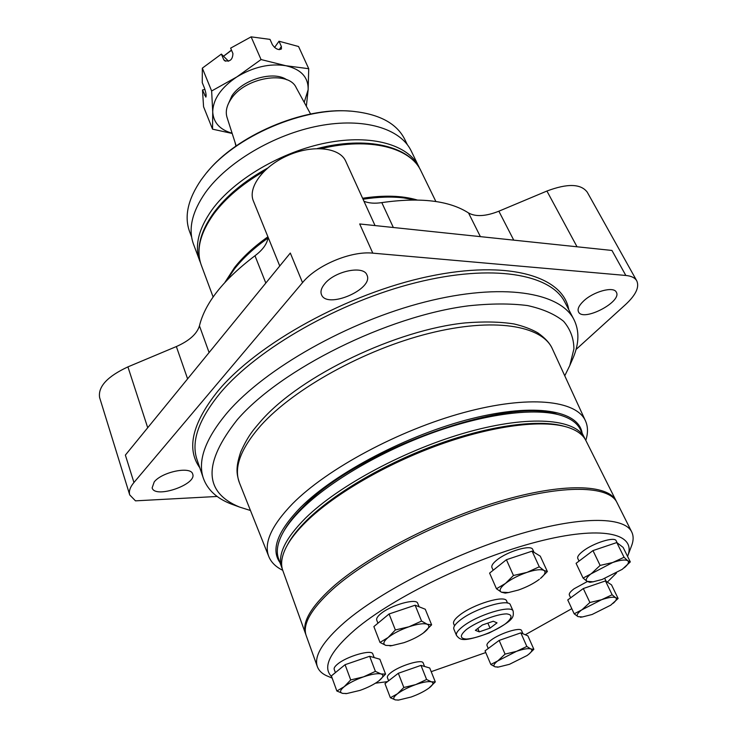 <?xml version="1.0" encoding="UTF-8"?>
<svg xmlns="http://www.w3.org/2000/svg" width="737" height="737" viewBox="0 0 737 737"><rect width="100%" height="100%" fill="white"/><g stroke="black" fill="none" stroke-linecap="round" stroke-linejoin="round"><path stroke-width="1.11" d="M349.882 111.121C302.999 106.957 236.291 135.553 206.977 172.366M407.303 144.609L404.696 139.256C396.792 123.54 379.666 114.244 353.336 111.37C304.989 106.027 234.237 136.345 204.775 175.037L201.229 179.745C187.963 199.091 184.066 216.328 189.547 231.473L191.62 237.047M419.897 168.911L411.154 150.845C400.495 128.505 363.829 117.284 318.909 125.87C274.035 134.401 227.134 162.251 205.512 192.44C192.044 211.823 188.027 229.06 193.481 244.14L200.538 262.925M418.994 166.903C408.482 144.867 371.752 134.005 326.555 142.84C281.414 151.619 234.071 179.561 212.145 209.621C198.474 228.921 194.328 246.011 199.709 260.889M268.038 238.033C254.127 247.872 242.915 258.19 234.421 268.996L226.499 280.668M414.848 199.948L403.83 197.94C391.642 196.457 378.044 196.89 363.037 199.239M576.039 349.476L625.667 304.455C635.847 294.957 639.55 287.089 636.777 280.871L587.251 192.173C580.885 183.688 567.444 183.31 546.918 191.04L498.866 211.206C485.812 216.374 475.697 216.964 468.529 212.956C449.266 200.565 420.348 197.111 381.803 202.611C374.718 203.688 368.767 203.237 363.958 201.256M636.777 280.871C635.027 277.803 631.369 276.007 625.833 275.463L372.802 253.15C351.088 250.746 316.597 265.2 302.529 282.63L133.941 482.505C130.071 487.185 128.671 491.321 129.73 494.932L135.479 500.847L217.175 496.462M375.041 225.577L345.717 161.21C339.868 147.603 313.262 144.415 288.407 155.24C263.478 165.871 247.521 187.41 253.381 200.998L279.756 265.983M265.817 283.054L254.984 255.748C262.823 249.852 267.209 243.726 268.139 237.351M254.984 255.748C223.504 279.618 204.997 302.981 199.451 325.846C196.982 333.916 189.289 340.816 176.355 346.556L127.925 366.879C107.326 376.478 97.892 386.713 99.615 397.565L129.73 494.932M625.833 275.463L611.95 250.451L359.693 223.965L372.802 253.15M302.529 282.63L290.314 253.049L125.373 455.098L133.941 482.505M568.743 309.604C563.206 276.412 508.659 259.479 428.372 276.522C348.251 293.354 257.729 343.304 218.253 390.647C192.283 422.992 186.12 448.686 199.782 467.737M583.382 301.23C578.895 305.579 577.264 309.125 578.499 311.88C582.884 322.262 622.47 301.709 616.307 292.174C613.764 285.984 593.184 291.585 583.382 301.23M324.814 283.708C321.369 287.826 320.254 291.456 321.461 294.588C326.657 309.586 374.276 289.088 366.943 275.002C363.774 265.145 334.976 270.958 324.814 283.708M154.217 481.906L152.144 487.885C154.816 499.023 197.212 484.485 192.689 474.057C191.113 465.941 162.186 471.717 154.217 481.906M571.875 360.734L573.441 357.123C579.199 343.027 579.365 330.517 573.948 319.572C560.295 292.165 502.183 282.363 425.102 301.949C348.14 321.396 265.256 368.482 227.503 412.388C205.365 438.718 197.332 460.717 203.412 478.387C207.594 489.856 216.779 498.369 230.948 503.915L234.652 505.269M564.763 375.796L569.812 365.478L573.911 348.896C573.819 338.504 570.401 329.319 563.648 321.341C554.933 314.229 542.911 308.969 527.572 305.569C510.446 303.377 490.741 303.469 468.465 305.827C387.404 316.044 281.018 369.007 237.342 419.639C202.933 463.103 203.652 492.242 239.507 507.047L250.46 510.501M585.795 440.376C588.135 433.07 588.025 426.557 585.464 420.836C576.408 400.127 528.816 394.894 463.868 412.545C399.021 430.086 327.219 468.732 292.672 503.611C271.492 525.481 263.533 543.132 268.802 556.555C271.179 562.359 275.813 566.928 282.722 570.281M582.101 432.997C578.536 410.518 535.348 402.614 471.744 418.598C408.27 434.443 335.307 472.693 300.705 507.314C277.591 531.165 270.663 549.562 279.931 562.506M231.538 50.263L223.56 56.233M235.923 146.101L234.974 142.149M310.581 114.023L296.21 87.685C288.526 70.061 244.822 77.348 231.068 99.053C226.646 105.603 225.301 111.702 227.014 117.34L236.181 145.917M274.569 47.472L279.01 41.226L298.559 46.514L308.729 68.707L308.14 89.711L306.352 106.266M227.77 105.133L231.888 95.856C242.491 79.421 273.731 70.402 286.85 79.808M304.206 102.332L308.14 89.711C308.453 77.256 301.037 69.26 285.901 65.731C269.843 63.198 253.51 66.92 236.881 76.897C221.072 87.574 213.021 99.255 212.726 111.969C213.454 122.655 219.912 129.74 232.109 133.231M231.455 50.07L223.541 56.215M228.544 61.235L221.376 54.077L202.334 68.145L211.639 90.983L236.881 76.897L261.055 59.55L285.901 65.731L308.729 68.707M204.914 89.37L202.491 89.988L203.569 106.745L212.551 129.168L212.726 111.969L211.639 90.983M225.402 61.226L223.633 59.457L224.361 60.545C229.843 62.092 232.689 59.752 232.92 53.515L230.635 48.135L251.124 36.85L261.055 59.55M223.633 59.457L221.376 54.077M251.124 36.85L270.009 39.383L272.377 44.699C275.426 48.946 278.439 50.374 281.414 48.974L281.387 46.523L279.01 41.226M202.334 68.145L202.26 82.655L204.425 88.016C205.964 92.595 206.443 95.626 205.863 97.109L202.491 89.988M212.551 129.168L232.183 133.452M375.4 671.379L363.534 676.852C371.586 674.152 377.399 673.185 380.983 673.94L385.571 674.097L379.859 659.219L369.652 656.28L345.073 664.7L331.374 675.903L336.855 691.011L342.696 693.406L346.786 693.545L360.052 690.376C367.901 687.566 374.221 684.36 378.993 680.767L379.214 680.592C383.387 677.146 383.968 674.935 380.983 673.94L375.4 671.379L369.652 656.28M528.926 654.124L533.855 649.297L527.913 635.884L520.847 632.853L499.152 640.416L485.047 650.863L490.824 664.47L495.052 666.828L498.009 667.086M533.855 649.297L530.843 648.965L526.835 646.46L516.444 651.361L505.057 654.115L499.152 640.416M505.057 654.115L498.369 660.398C493.919 663.742 492.823 665.889 495.052 666.828L498.553 667.022L509.433 664.323L527.148 655.488L529.369 653.747C532.04 651.333 532.529 649.739 530.843 648.965C528.318 648.145 523.519 648.947 516.444 651.361L490.824 664.47M526.835 646.46L520.847 632.853M435.309 681.909L431.431 681.826L426.603 679.505L415.686 684.609L403.839 687.492L397.492 693.766C393.318 697.064 392.628 699.118 395.419 699.92L398.671 700.049L411.099 697.027C418.358 694.401 424.309 691.417 428.925 688.091L435.309 681.909L429.726 667.998L420.984 665.391L398.321 673.277L384.963 683.623L390.361 697.736L395.419 699.92L398.699 700.039M430.215 687.077L429.643 687.547M430.132 687.142C433.338 684.369 433.771 682.6 431.431 681.826C428.354 681.163 423.102 682.084 415.686 684.609C408.197 687.317 402.135 690.376 397.492 693.766L390.361 697.736M403.839 687.492L398.321 673.277M426.603 679.505L420.984 665.391M345.073 664.7L350.711 679.929L363.534 676.852C355.418 679.754 348.97 683.033 344.188 686.709C339.914 690.283 339.416 692.513 342.696 693.406L346.897 693.526M557.762 414.48C509.018 395.88 356.505 450.261 302.815 507.176C293.879 516.047 287.366 524.357 283.303 532.114M585.141 439.206L580.249 429.303C577.099 422.992 570.521 418.294 560.516 415.235C535.108 407.589 486.309 413.54 433.66 432.407C381.038 451.293 329.651 481.454 301.986 508.816C292.7 518.019 286.02 526.633 281.949 534.629C277.259 543.989 276.126 551.985 278.531 558.618L282.326 568.992M507.544 603.096L506.623 601.005C505.204 594.566 472.749 604.331 459.308 615.386C454.83 618.969 452.942 621.742 453.642 623.714L454.526 625.824M388.611 680.795L387.395 677.625C387.017 676.474 388.123 674.871 390.73 672.807C399.472 665.622 422.421 658.731 423.176 662.996L424.558 666.451M627.583 556.407L628.007 555.247C635.957 533.137 601.088 525.278 537.236 541.806C473.578 558.158 393.217 597.219 354.958 629.757C329.89 651.655 322.115 667.28 331.632 676.64M375.474 683.199L387.524 681.642M431.2 671.665L485.766 652.549M525.278 634.75L571.801 608.679M607.325 582.129L616.473 573.008M335.399 672.614L334.202 669.353C333.797 668.091 334.865 666.405 337.399 664.277C346.482 656.345 371.973 649.021 372.821 654.005L374.184 657.588M377.943 623.207L376.736 620.103C376.22 618.583 377.455 616.547 380.449 614.004C390.324 605.261 416.571 597.818 417.713 603.327L419.123 606.8M493.154 570.272L491.929 567.508C491.275 565.758 492.832 563.335 496.591 560.258C507.074 551.423 531.34 544.247 532.722 549.489L534.039 552.335M579.042 561.097L577.78 558.453C577.135 556.776 578.849 554.353 582.93 551.184C593.211 543.04 614.861 536.306 616.16 540.783L617.173 542.847M570.641 597.827L569.351 595.063C568.817 593.644 570.401 591.544 574.086 588.771L587.343 581.539M604.755 578.527L606.256 581.438M488.253 648.486L486.991 645.52C486.567 644.304 487.876 642.544 490.934 640.223C499.879 633.249 520.746 626.745 521.575 630.614L522.966 633.765M497.668 641.512L489.718 647.399M516.987 634.198L500.994 639.771M496.416 642.443L490.953 646.487M515.651 634.668L502.339 639.301M584.487 437.76C575.45 418.819 529.931 414.82 468.317 431.956C406.787 448.999 338.725 485.407 305.487 518.129C285.21 538.526 277.287 554.989 281.727 567.518M564.505 426.391C539.484 419.021 491.091 425.138 438.736 443.932C386.4 462.744 335.151 492.62 307.486 519.585C298.107 528.751 291.373 537.291 287.283 545.214M616.537 501.722L585.906 440.588C582.921 434.59 576.693 430.104 567.223 427.147C542.257 419.473 493.311 425.489 440.109 444.503C386.934 463.536 334.736 493.901 306.656 521.252C296.947 530.741 290.046 539.558 285.956 547.702C281.562 556.601 280.511 564.201 282.796 570.502L305.947 634.843M616.187 500.976C608.209 484.089 562.755 482.569 499.852 501.224C437.059 519.797 366.667 556.453 331.714 587.942C310.378 607.537 301.691 622.912 305.643 634.069M631.158 546.891L631.941 544.809C633.599 539.917 633.525 535.642 631.738 531.985L616.933 502.459C608.983 485.628 563.529 484.163 500.598 502.864C437.769 521.464 367.321 558.13 332.341 589.582C310.968 609.158 302.262 624.515 306.205 635.635L317.38 666.718C318.799 670.541 321.848 673.535 326.519 675.709L328.573 676.575M631.738 531.985C624.303 516.158 578.904 515.909 515.384 535.338C451.974 554.675 380.421 591.442 344.621 622.277C322.751 641.457 313.667 656.271 317.38 666.718M396.534 674.659L389.901 679.79M417.206 666.699L400.587 672.485M395.096 675.774L391.338 678.685M415.806 667.188L401.997 671.997M342.622 666.709L336.901 671.389M365.211 657.8L348.251 663.613M340.319 668.588L339.186 669.518M363.571 658.362L349.9 663.051M389.072 613.976L395.364 629.96L408.998 626.772L421.564 621.07L427.147 624.221L431.624 624.838L425.258 609.232L415.143 605.215L389.072 613.976L373.871 626.579L379.997 642.443L385.875 645.4L391.872 645.621L403.94 642.692C412.204 639.78 418.966 636.326 424.245 632.328L424.337 632.245C429.192 628.274 430.132 625.593 427.147 624.221C423.582 623.124 417.538 623.972 408.998 626.772C400.375 629.803 393.42 633.378 388.123 637.505C383.369 641.54 382.623 644.175 385.875 645.4L392.268 645.575M395.364 629.96L388.123 637.505L379.997 642.443M421.564 621.07L415.143 605.215M385.571 674.097L378.993 680.767M350.711 679.929L344.188 686.709L336.855 691.011M431.624 624.838L423.333 633.009M540.497 578.425L547.37 571.553L540.267 556.149L532.096 551.156L506.402 559.715L489.598 573.11L496.471 588.771L501.436 592.198L505.241 593.11L509.276 592.428M547.37 571.553L543.934 570.438L539.281 566.808L526.973 572.391L513.459 575.505L506.402 559.715M513.459 575.505L505.471 583.428L496.471 588.771M539.281 566.808L532.096 551.156M630.31 561.907L627.786 560.774L624.064 557.273L612.696 562.506L600.121 565.417L592.106 572.953C586.744 577.053 585.067 579.862 587.076 581.373L593.092 581.797L602.166 579.475L622.286 569.305L630.31 561.907L623.124 547.407L616.805 542.552L592.963 550.594L576.085 563.335L583.059 578.066L587.076 581.373L589.932 582.331L593.525 581.733M625.216 566.974L624.23 567.803M600.121 565.417L592.963 550.594M624.939 567.204C628.311 564.173 629.26 562.027 627.786 560.774C625.483 559.383 620.453 559.963 612.696 562.506L583.059 578.066M624.064 557.273L616.805 542.552M618.113 598.499L615.671 597.744L612.134 594.768L601.567 599.725L589.895 602.488L582.506 609.278C577.578 612.944 576.067 615.386 577.965 616.62L582.46 616.943L592.078 614.501L610.724 605.178L618.113 598.499L611.507 584.846L605.464 580.922L583.308 588.541L567.748 599.946L574.178 613.801L577.965 616.62L582.193 616.98M614.068 602.525L613.156 603.308M589.895 602.488L583.308 588.541M613.645 602.875C616.344 600.406 617.016 598.693 615.671 597.744C613.47 596.638 608.771 597.302 601.567 599.725L574.178 613.801M612.134 594.768L605.464 580.922M540.461 578.462C544.956 574.639 546.117 571.967 543.934 570.438C541.004 569.019 535.357 569.673 526.973 572.391C518.443 575.376 511.275 579.052 505.471 583.428C500.165 587.73 498.82 590.65 501.436 592.198L508.502 592.548L518.369 590.061C526.596 587.168 533.597 583.593 539.355 579.328M513.145 611.13L510.391 604.902C508.926 598.112 474.278 608.578 459.925 620.324C455.144 624.119 453.126 627.049 453.863 629.131L456.479 635.423C460.339 640.075 462.375 642.581 489.138 632.972C514.454 620.13 513.744 617.247 513.145 611.13C511.718 604.423 477.014 614.98 462.587 626.68C457.788 630.457 455.752 633.369 456.479 635.423M479.271 631.858L490.031 628.145L497.033 622.857L493.265 621.245L482.376 624.994L475.374 630.328L479.271 631.858L477.825 628.458M487.866 623.106L490.031 628.145M588.937 553.634L583.114 558.029M609.554 544.993L597.689 549.001M590.549 552.418L581.521 559.236M611.295 544.413L595.947 549.59M580.268 590.77L573.893 595.441M599.457 582.985L586.882 587.315M581.585 589.803L572.585 596.408M600.913 582.488L585.418 587.813M503.316 562.174L495.679 568.264M526.052 553.165L510.299 558.416M501.151 563.897L497.825 566.55M524.062 553.828L512.298 557.752M385.985 616.537L379.97 621.521M409.625 607.067L393.051 612.64M407.69 607.712L394.986 611.986M264.03 171.316C242.344 183.9 225.596 198.096 213.794 213.896C200.077 233.178 195.895 250.23 201.256 265.053C195.775 249.484 199.976 232.008 213.877 212.615C226.379 195.913 244.187 181.136 267.291 168.285M317.315 148.552C366.519 135.774 409.477 145.935 420.947 170.901C410.426 147.593 369.596 136.925 321.396 148.598M267.918 236.807C254.09 246.582 242.952 256.845 234.513 267.586L224.951 282.335M417.114 199.967C402.199 195.591 384.023 195.019 362.595 198.253M577.034 246.784L546.918 191.04M513.744 240.142L498.866 211.206M480.377 236.632L468.529 212.956M393.337 227.503L381.803 202.611M209.096 352.535L199.451 325.846M187.603 378.855L176.355 346.556M147.713 427.727L127.925 366.879M573.948 319.572L564.809 302.087C550.834 274.063 492.749 263.505 416.165 282.603C339.693 301.562 257.637 348.527 220.446 392.784C198.64 419.335 190.837 441.647 197.046 459.713L203.412 478.387M260.953 425.396C240.658 448.538 233.491 467.7 239.461 482.873C236.863 474.766 235.149 468.483 240.769 451.873C248.765 434.268 254.062 429.201 261.46 420.449C301.378 375.096 397.05 329.706 465.231 322.907C483.748 321.406 499.99 321.747 513.956 323.939C522.984 326.021 530.898 328.969 537.697 332.774C545.113 337.997 549.995 343.331 552.345 348.776C542.036 325.376 493.661 317.186 429.035 333.391C364.511 349.495 294.081 388.546 260.953 425.396M279.166 49.683L281.387 46.523M204.646 95.331L206.111 94.99M466.438 629.499C459.713 635.349 459.676 638.537 466.309 639.062C476.415 638.601 495.089 631.296 505.527 623.742C512.473 617.928 512.805 614.64 506.522 613.875C496.572 614.068 476.903 621.724 466.438 629.499M435.871 201.505L420.947 170.901M213.122 296.974L201.256 265.053M569.812 365.478L573.441 357.123M239.507 507.047L230.948 503.915M585.464 420.836L552.345 348.776M268.802 556.555L239.461 482.873M346.786 693.545L345.745 693.664M628.007 555.247L631.941 544.809M332.166 678.095L326.519 675.709M398.671 700.049L397.814 700.141M508.502 592.548L506.116 592.972M391.872 645.621L389.956 645.907M593.092 581.797L590.65 582.221M582.46 616.943L580.388 617.256M498.553 667.022L497.328 667.178"/></g></svg>
